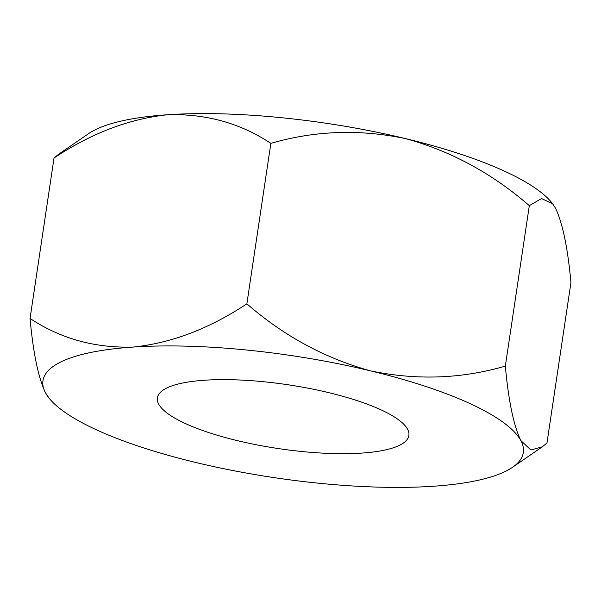 <?xml version="1.0" encoding="UTF-8"?>
<svg xmlns="http://www.w3.org/2000/svg" width="601" height="601" viewBox="0 0 601 601"><rect width="100%" height="100%" fill="white"/><g stroke="black" fill="none" stroke-linecap="round" stroke-linejoin="round"><path stroke-width="0.9" d="M237.282 440.616A127.134 32.259 8.5 0 1 157.402 397.87A127.134 32.259 8.5 0 1 328.995 392.708A127.134 32.259 8.5 0 1 408.875 435.455A127.134 32.259 8.5 0 1 237.282 440.616M529.316 205.67L541.546 198.555L552.62 203.739L555.504 208.179C562.611 223.054 567.757 247.852 570.95 282.568L546.97 443.012L542.29 446.821L530.908 450.014L520.782 440.503C513.675 425.628 508.521 400.829 505.336 366.114L529.316 205.67C492.166 173.396 450.885 151.031 405.457 138.583C359.511 129.012 314.646 130.612 270.848 143.376L246.876 303.821C283.935 336.072 325.224 358.436 370.734 370.907C416.591 380.463 461.463 378.863 505.336 366.114M270.848 143.376C240.453 123.19 206.105 113.642 167.814 114.738A242.857 61.625 8.5 0 0 88.475 133.707L58.718 154.179L54.03 157.988L30.05 318.432C33.175 352.87 38.321 377.668 45.496 392.821L48.974 398.012A242.857 61.625 8.5 0 1 45.496 392.821A242.857 61.625 8.5 0 1 133.091 347.07C171.375 343.133 209.298 328.717 246.876 303.821M552.62 203.731L552.026 202.988A242.857 61.625 8.5 0 0 405.457 138.583A242.857 61.625 8.5 0 0 167.814 114.738C129.531 118.682 91.6 133.091 54.03 157.988M30.05 318.432C60.446 338.626 94.793 348.167 133.091 347.07A242.857 61.625 8.5 0 1 370.734 370.907A242.857 61.625 8.5 0 1 520.782 440.503A242.857 61.625 8.5 0 1 512.525 467.293A242.857 61.625 8.5 0 1 433.186 486.262A242.857 61.625 -171.5 0 1 195.543 462.417A242.857 61.625 8.5 0 1 48.974 398.012M512.525 467.293L541.869 447.106"/></g></svg>
